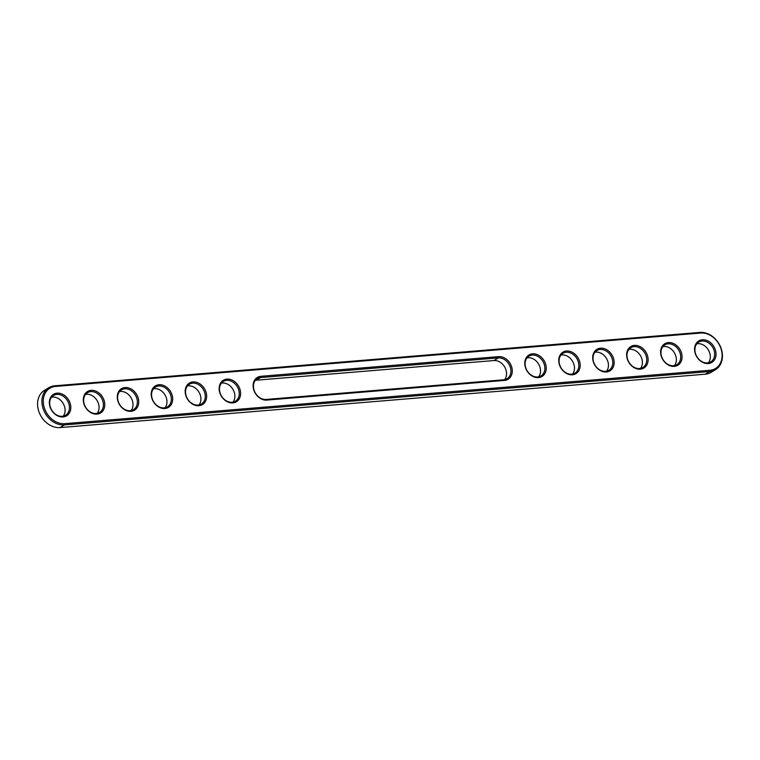 <?xml version="1.0" encoding="UTF-8"?>
<svg xmlns="http://www.w3.org/2000/svg" width="760" height="760" viewBox="0 0 760 760"><rect width="100%" height="100%" fill="white"/><g stroke="black" fill="none" stroke-linecap="round" stroke-linejoin="round"><path stroke-width="1.14" d="M715.559 369.626L711.208 372.286A20.681 16.387 -121.4 0 1 705.27 374.195L60.059 427.585L64.41 424.925A20.681 16.387 -121.4 0 1 43.804 410.428A20.681 16.387 -121.4 0 1 48.792 387.714A20.681 16.387 -121.4 0 1 54.729 385.805L699.941 332.415A20.681 16.387 -121.4 0 1 720.547 346.911A20.681 16.387 -121.4 0 1 715.559 369.626A20.681 16.387 -121.4 0 1 709.621 371.535L64.41 424.925L64.695 423.671A19.694 15.599 -121.4 0 1 43.918 406.391A19.694 15.599 -121.4 0 1 55.48 386.431L700.692 333.041A19.694 15.599 -121.4 0 1 721.468 350.322A19.694 15.599 -121.4 0 1 709.906 370.281L64.695 423.671M60.059 427.585A20.681 16.387 -121.4 0 1 39.453 413.088A20.681 16.387 -121.4 0 1 44.441 390.374L48.792 387.714M255.351 380.342A11.58 9.177 -121.4 0 1 256.262 380.209L493.971 360.544L498.322 357.884L498.608 356.63L260.898 376.295A12.578 9.966 -121.4 0 0 253.517 389.044A12.578 9.966 -121.4 0 0 266.779 400.083L504.488 380.409L503.737 379.791L266.028 399.456A11.58 9.177 -121.4 0 1 254.495 391.343A11.58 9.177 -121.4 0 1 257.288 378.623A11.58 9.177 -121.4 0 1 260.613 377.558L498.322 357.884A11.58 9.177 -121.4 0 1 509.856 366.006A11.58 9.177 -121.4 0 1 507.062 378.727A11.58 9.177 -121.4 0 1 503.737 379.791M498.608 356.63A12.578 9.966 -121.4 0 1 511.869 367.669A12.578 9.966 -121.4 0 1 504.488 380.409M185.592 394.668A12.578 9.966 -121.4 0 1 192.973 381.919A12.578 9.966 -121.4 0 1 206.245 392.958A12.578 9.966 -121.4 0 1 198.864 405.707A12.578 9.966 -121.4 0 1 185.592 394.668M49.761 405.906A12.578 9.966 -121.4 0 1 57.142 393.158A12.578 9.966 -121.4 0 1 70.404 404.197A12.578 9.966 -121.4 0 1 63.023 416.945A12.578 9.966 -121.4 0 1 49.761 405.906M83.723 403.094A12.578 9.966 -121.4 0 1 91.105 390.345A12.578 9.966 -121.4 0 1 104.367 401.384A12.578 9.966 -121.4 0 1 96.986 414.133A12.578 9.966 -121.4 0 1 83.723 403.094M117.677 400.283A12.578 9.966 -121.4 0 1 125.058 387.543A12.578 9.966 -121.4 0 1 138.329 398.572A12.578 9.966 -121.4 0 1 130.948 411.322A12.578 9.966 -121.4 0 1 117.677 400.283M151.639 397.48A12.578 9.966 -121.4 0 1 159.02 384.731A12.578 9.966 -121.4 0 1 172.282 395.77A12.578 9.966 -121.4 0 1 164.901 408.509A12.578 9.966 -121.4 0 1 151.639 397.48M219.554 391.856A12.578 9.966 -121.4 0 1 226.936 379.107A12.578 9.966 -121.4 0 1 240.198 390.146A12.578 9.966 -121.4 0 1 232.826 402.895A12.578 9.966 -121.4 0 1 219.554 391.856M627.057 358.14A12.578 9.966 -121.4 0 1 634.438 345.391A12.578 9.966 -121.4 0 1 647.71 356.43A12.578 9.966 -121.4 0 1 640.328 369.17A12.578 9.966 -121.4 0 1 627.057 358.14M525.179 366.567A12.578 9.966 -121.4 0 1 532.561 353.818A12.578 9.966 -121.4 0 1 545.832 364.857A12.578 9.966 -121.4 0 1 538.45 377.606A12.578 9.966 -121.4 0 1 525.179 366.567M661.019 355.328A12.578 9.966 -121.4 0 1 668.401 342.579A12.578 9.966 -121.4 0 1 681.663 353.618A12.578 9.966 -121.4 0 1 674.281 366.367A12.578 9.966 -121.4 0 1 661.019 355.328M715.625 350.806A12.578 9.966 -121.4 0 1 708.244 363.555A12.578 9.966 -121.4 0 1 694.982 352.516A12.578 9.966 -121.4 0 1 702.354 339.767A12.578 9.966 -121.4 0 1 715.625 350.806M559.142 363.755A12.578 9.966 -121.4 0 1 566.523 351.006A12.578 9.966 -121.4 0 1 579.785 362.045A12.578 9.966 -121.4 0 1 572.413 374.794A12.578 9.966 -121.4 0 1 559.142 363.755M593.104 360.943A12.578 9.966 -121.4 0 1 600.486 348.203A12.578 9.966 -121.4 0 1 613.747 359.233A12.578 9.966 -121.4 0 1 606.366 371.982A12.578 9.966 -121.4 0 1 593.104 360.943M204.915 393.338A11.58 9.177 58.6 0 0 189.373 384.237A11.58 9.177 58.6 0 0 187.568 398.905A11.58 9.177 58.6 0 0 201.438 404.016A11.58 9.177 58.6 0 0 204.915 393.338M69.074 404.577A11.58 9.177 58.6 0 0 53.532 395.485A11.58 9.177 58.6 0 0 51.737 410.144A11.58 9.177 58.6 0 0 65.597 415.255A11.58 9.177 58.6 0 0 69.074 404.577M103.037 401.774A11.58 9.177 58.6 0 0 87.495 392.673A11.58 9.177 58.6 0 0 85.69 407.341A11.58 9.177 58.6 0 0 99.56 412.442A11.58 9.177 58.6 0 0 103.037 401.774M136.99 398.962A11.58 9.177 58.6 0 0 121.448 389.861A11.58 9.177 58.6 0 0 119.653 404.529A11.58 9.177 58.6 0 0 133.523 409.63A11.58 9.177 58.6 0 0 136.99 398.962M170.952 396.15A11.58 9.177 58.6 0 0 155.41 387.049A11.58 9.177 58.6 0 0 153.615 401.717A11.58 9.177 58.6 0 0 167.475 406.818A11.58 9.177 58.6 0 0 170.952 396.15M238.868 390.526A11.58 9.177 58.6 0 0 223.326 381.434A11.58 9.177 58.6 0 0 221.53 396.093A11.58 9.177 58.6 0 0 235.391 401.204A11.58 9.177 58.6 0 0 238.868 390.526M646.37 356.81A11.58 9.177 58.6 0 0 630.828 347.709A11.58 9.177 58.6 0 0 629.033 362.377A11.58 9.177 58.6 0 0 642.903 367.479A11.58 9.177 58.6 0 0 646.37 356.81M544.502 365.237A11.58 9.177 58.6 0 0 528.96 356.145A11.58 9.177 58.6 0 0 527.155 370.804A11.58 9.177 58.6 0 0 541.025 375.915A11.58 9.177 58.6 0 0 544.502 365.237M680.333 353.998A11.58 9.177 58.6 0 0 664.791 344.897A11.58 9.177 58.6 0 0 662.995 359.565A11.58 9.177 58.6 0 0 676.856 364.676A11.58 9.177 58.6 0 0 680.333 353.998M714.295 351.187A11.58 9.177 58.6 0 0 698.753 342.095A11.58 9.177 58.6 0 0 696.948 356.753A11.58 9.177 58.6 0 0 710.818 361.865A11.58 9.177 58.6 0 0 714.295 351.187M578.455 362.434A11.58 9.177 58.6 0 0 562.913 353.334A11.58 9.177 58.6 0 0 561.117 368.001A11.58 9.177 58.6 0 0 574.987 373.103A11.58 9.177 58.6 0 0 578.455 362.434M612.417 359.623A11.58 9.177 58.6 0 0 596.875 350.522A11.58 9.177 58.6 0 0 595.07 365.19A11.58 9.177 58.6 0 0 608.94 370.291A11.58 9.177 58.6 0 0 612.417 359.623M493.971 360.544A11.58 9.177 -121.4 0 1 504.792 367.194A11.58 9.177 -121.4 0 1 504.649 379.658M199.025 404.947A11.58 9.177 58.6 0 0 200.564 395.998A11.58 9.177 58.6 0 0 187.425 385.956M63.184 416.195A11.58 9.177 58.6 0 0 64.723 407.236A11.58 9.177 58.6 0 0 51.594 397.195M97.147 413.383A11.58 9.177 58.6 0 0 98.686 404.424A11.58 9.177 58.6 0 0 85.557 394.392M131.109 410.571A11.58 9.177 58.6 0 0 132.639 401.612A11.58 9.177 58.6 0 0 119.51 391.58M165.062 407.759A11.58 9.177 58.6 0 0 166.601 398.81A11.58 9.177 58.6 0 0 153.472 388.769M232.978 402.144A11.58 9.177 58.6 0 0 234.517 393.186A11.58 9.177 58.6 0 0 221.388 383.144M640.49 368.419A11.58 9.177 58.6 0 0 642.019 359.47A11.58 9.177 58.6 0 0 628.89 349.429M538.612 376.856A11.58 9.177 58.6 0 0 540.151 367.897A11.58 9.177 58.6 0 0 527.022 357.856M674.443 365.608A11.58 9.177 58.6 0 0 675.982 356.659A11.58 9.177 58.6 0 0 662.853 346.617M708.406 362.805A11.58 9.177 58.6 0 0 709.944 353.846A11.58 9.177 58.6 0 0 696.815 343.805M572.575 374.043A11.58 9.177 58.6 0 0 574.104 365.085A11.58 9.177 58.6 0 0 560.975 355.053M606.528 371.231A11.58 9.177 58.6 0 0 608.067 362.273A11.58 9.177 58.6 0 0 594.938 352.241M54.729 385.805L55.48 386.431M705.27 374.195L709.621 371.535L709.906 370.281M699.941 332.415L700.692 333.041M266.779 400.083L266.028 399.456M260.898 376.295L260.613 377.558L256.262 380.209"/></g></svg>
